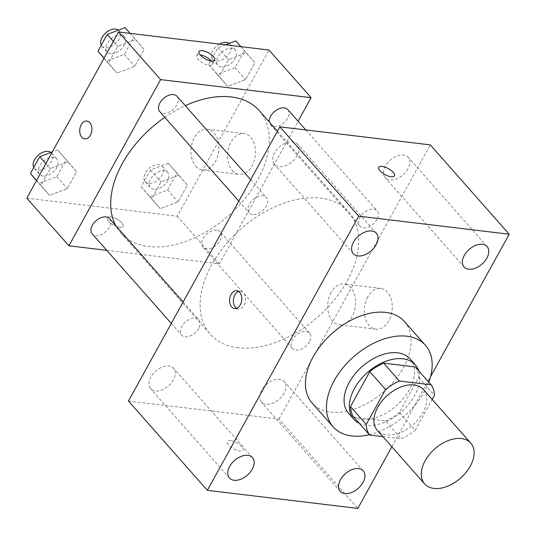 <?xml version="1.0" encoding="UTF-8"?>
<svg xmlns="http://www.w3.org/2000/svg" width="536" height="536" viewBox="0 0 536 536"><rect width="100%" height="100%" fill="white"/><g stroke="black" fill="none" stroke-linecap="round" stroke-linejoin="round"><path stroke-width="0.4" stroke-dasharray="2.68 2.01" d="M423.427 389.531A30.787 19.49 -41.5 0 1 418.69 418.864A30.787 19.49 -41.5 0 1 386.59 434.837A30.787 19.49 -41.5 0 1 377.277 430.294M415.32 366.946A39.738 25.152 -41.5 0 1 418.683 377.498L399.374 412.472L415.152 430.334L432.197 399.461M382.851 436.606L401.283 438.817A39.738 25.152 -41.5 0 0 415.152 430.334M353.834 417.149L385.505 420.954L401.283 438.817M399.374 412.472A39.738 25.152 -41.5 0 1 385.505 420.954M359.281 423.326A41.051 25.983 138.5 0 0 401.772 411.521A41.051 25.983 138.5 0 0 418.737 370.812M410.08 358.919A41.051 25.983 -41.5 0 1 403.762 398.027A41.051 25.983 -41.5 0 1 360.969 419.326A41.051 25.983 -41.5 0 1 348.547 413.269M418.683 377.498L434.462 395.36M428.773 382.181A61.573 38.974 -41.5 0 1 369.324 434.696M404.425 321.513A61.573 38.974 -41.5 0 1 394.952 380.178A61.573 38.974 -41.5 0 1 330.759 412.13A61.573 38.974 -41.5 0 1 312.126 403.038M391.85 446.79L430.522 376.728M407.976 168.786A15.39 9.742 -41.5 0 1 385.15 177.624A15.39 9.742 -41.5 0 1 390.235 160.13A15.39 9.742 -41.5 0 1 408.224 157.242A15.39 9.742 -41.5 0 1 407.976 168.786M284.134 393.129A15.39 9.742 -41.5 0 1 261.307 401.967A15.39 9.742 -41.5 0 1 266.392 384.473A15.39 9.742 -41.5 0 1 284.382 381.585A15.39 9.742 -41.5 0 1 284.134 393.129M173.376 379.836A15.39 9.742 -41.5 0 1 150.556 388.674A15.39 9.742 -41.5 0 1 155.641 371.18A15.39 9.742 -41.5 0 1 173.63 368.292A15.39 9.742 -41.5 0 1 173.376 379.836M297.219 155.494A15.39 9.742 -41.5 0 1 274.399 164.331A15.39 9.742 -41.5 0 1 279.484 146.837A15.39 9.742 -41.5 0 1 297.473 143.95A15.39 9.742 -41.5 0 1 297.219 155.494M128.466 401.022L278.948 419.085L357.84 508.403M278.948 419.085L430.314 144.894M367.776 296.877A20.522 13.842 -83.2 0 0 365.13 317.386A20.522 13.842 -83.2 0 0 375.85 329.164A20.522 13.842 -83.2 0 0 392.037 310.431A20.522 13.842 -83.2 0 0 380.741 288.408A20.522 13.842 -83.2 0 0 367.776 296.877M331.121 292.475A20.522 13.842 -83.2 0 0 328.474 312.984A20.522 13.842 -83.2 0 0 339.194 324.762A20.522 13.842 -83.2 0 0 355.381 306.036A20.522 13.842 -83.2 0 0 344.085 284.006A20.522 13.842 -83.2 0 0 331.121 292.475M236.584 308.341A8.978 6.057 -83.2 0 0 238.426 309.024A8.978 6.057 -83.2 0 0 245.006 303.188A8.978 6.057 -83.2 0 0 243.512 292.837A8.978 6.057 -83.2 0 0 240.564 291.195A8.978 6.057 -83.2 0 0 238.614 291.423M230.661 440.572A8.978 3.417 28.9 0 0 227.405 441.443A8.978 3.417 28.9 0 0 233.616 448.773A8.978 3.417 28.9 0 0 243.123 450.119A8.978 3.417 28.9 0 0 239.693 444.599A8.978 3.417 28.9 0 0 230.661 440.572M230.668 440.565A8.978 3.417 28.9 0 0 227.405 441.436A8.978 3.417 28.9 0 0 233.616 448.766A8.978 3.417 28.9 0 0 243.13 450.113A8.978 3.417 28.9 0 0 239.693 444.592A8.978 3.417 28.9 0 0 230.668 440.565M394.483 175.935L394.489 175.929A8.978 3.417 -151.1 0 1 394.483 175.935A8.978 3.417 -151.1 0 1 391.226 176.806A8.978 3.417 -151.1 0 1 382.195 172.78A8.978 3.417 -151.1 0 1 378.764 167.259A8.978 3.417 -151.1 0 1 378.764 167.252L378.764 167.252M376.982 219.465A11.537 7.303 -41.5 0 1 363.368 227.793A11.537 7.303 -41.5 0 1 359.877 226.085A11.537 7.303 -41.5 0 1 363.689 212.98A11.537 7.303 -41.5 0 1 377.17 210.815A11.537 7.303 -41.5 0 1 376.982 219.465M198.709 328.481A11.537 7.303 -41.5 0 1 185.101 336.802A11.537 7.303 -41.5 0 1 181.61 335.101A11.537 7.303 -41.5 0 1 185.423 321.995A11.537 7.303 -41.5 0 1 198.896 319.831A11.537 7.303 -41.5 0 1 198.709 328.481M252.617 214.5A11.537 7.303 -41.5 0 1 249.126 212.792A11.537 7.303 -41.5 0 1 252.938 199.687A11.537 7.303 -41.5 0 1 266.419 197.523A11.537 7.303 -41.5 0 1 264.643 208.511A11.537 7.303 -41.5 0 1 252.617 214.5M309.466 341.774A11.537 7.303 -41.5 0 1 292.361 348.393A11.537 7.303 -41.5 0 1 294.137 337.405A11.537 7.303 -41.5 0 1 306.163 331.422A11.537 7.303 -41.5 0 1 309.654 333.124A11.537 7.303 -41.5 0 1 309.466 341.774M238.111 347.737A92.359 58.464 -41.5 0 1 210.166 334.102A92.359 58.464 -41.5 0 1 240.691 229.14A92.359 58.464 -41.5 0 1 348.614 211.821A92.359 58.464 -41.5 0 1 334.404 299.812A92.359 58.464 -41.5 0 1 238.111 347.737M259.203 110.59A92.359 58.464 -41.5 0 1 244.992 198.581A92.359 58.464 -41.5 0 1 148.7 246.513A92.359 58.464 -41.5 0 1 120.761 232.872A92.359 58.464 -41.5 0 1 115.823 225.777M164.807 117.324A92.359 58.464 -41.5 0 1 185.282 105.666M216.758 230.192A11.537 7.303 138.5 0 0 204.732 236.175A11.537 7.303 138.5 0 0 202.956 247.17A11.537 7.303 138.5 0 0 216.437 245.006A11.537 7.303 138.5 0 0 220.249 231.894A11.537 7.303 138.5 0 0 216.758 230.192M177.007 96.299A11.537 7.303 -41.5 0 1 175.232 107.287A11.537 7.303 -41.5 0 1 163.205 113.27A11.537 7.303 -41.5 0 1 159.721 111.568M109.491 218.601A11.537 7.303 -41.5 0 1 107.716 229.596A11.537 7.303 -41.5 0 1 95.689 235.579A11.537 7.303 -41.5 0 1 92.199 233.877M287.765 109.592A11.537 7.303 -41.5 0 1 285.99 120.58A11.537 7.303 -41.5 0 1 273.963 126.563A11.537 7.303 -41.5 0 1 270.472 124.861A11.537 7.303 -41.5 0 1 269.253 121.967M106.738 250.332L219.358 263.853L298.07 121.257M254.848 62.772L246.312 52.796L228.51 59.617L219.244 76.4L227.773 86.376L245.575 79.562L254.848 62.772L246.312 52.796L228.51 59.617L219.244 76.4L227.773 86.376L245.575 79.562L254.848 62.772L235.793 40.89M76.574 171.788L68.038 161.812L50.237 168.626L40.971 185.416L49.506 195.392L67.308 188.578L76.574 171.788L68.038 161.812L50.237 168.626L40.971 185.416L49.506 195.392L67.308 188.578L76.574 171.788L57.52 149.906L52.34 151.889M26.8 198.153L177.282 216.216L269.018 50.036M144.09 49.48L135.561 39.503L117.759 46.317L108.486 63.107L117.022 73.084L134.824 66.27L144.09 49.48L135.561 39.503L117.759 46.317L108.486 63.107L117.022 73.084L134.824 66.27L144.09 49.48L125.042 27.597M187.325 185.081L178.796 175.105L160.994 181.918L151.728 198.709L160.257 208.685L178.059 201.871L187.325 185.081L178.796 175.105L160.994 181.918L151.728 198.709L160.257 208.685L178.059 201.871L187.325 185.081L168.277 163.199L150.475 170.013L141.209 186.803L149.738 196.779L167.54 189.965L176.806 173.175M177.282 216.216L219.358 263.853M232.383 170.582A20.522 13.842 -83.2 0 0 239.11 174.347A20.522 13.842 -83.2 0 0 255.297 155.614A20.522 13.842 -83.2 0 0 244.001 133.591A20.522 13.842 -83.2 0 0 228.966 146.931A20.522 13.842 -83.2 0 0 232.383 170.582M110.584 216.859A8.978 3.417 28.9 0 0 107.327 217.73A8.978 3.417 28.9 0 0 113.538 225.06A8.978 3.417 28.9 0 0 123.052 226.413A8.978 3.417 28.9 0 0 119.615 220.886A8.978 3.417 28.9 0 0 110.584 216.859A8.978 3.417 28.9 0 0 107.334 217.723A8.978 3.417 28.9 0 0 113.545 225.053A8.978 3.417 28.9 0 0 123.052 226.406A8.978 3.417 28.9 0 0 119.622 220.879A8.978 3.417 28.9 0 0 110.59 216.852M211.378 61.084A8.978 3.417 -151.1 0 1 212.47 64.421A8.978 3.417 -151.1 0 1 209.214 65.291A8.978 3.417 -151.1 0 1 200.183 61.265A8.978 3.417 -151.1 0 1 196.752 55.744A8.978 3.417 -151.1 0 1 200.156 54.886M195.727 166.187A20.522 13.842 -83.2 0 0 202.454 169.946A20.522 13.842 -83.2 0 0 218.641 151.219A20.522 13.842 -83.2 0 0 207.345 129.189A20.522 13.842 -83.2 0 0 192.31 142.529A20.522 13.842 -83.2 0 0 195.727 166.187M86.892 121.036L86.886 121.036A8.978 6.057 96.8 0 1 86.892 121.036A8.978 6.057 96.8 0 1 91.83 130.677A8.978 6.057 96.8 0 1 84.755 138.864A8.978 6.057 96.8 0 1 84.748 138.864L84.748 138.864M153.852 189.329A11.537 7.303 -41.5 0 1 150.361 187.62A11.537 7.303 -41.5 0 1 154.174 174.515A11.537 7.303 -41.5 0 1 167.654 172.351A11.537 7.303 -41.5 0 1 165.879 183.339A11.537 7.303 -41.5 0 1 153.852 189.329M168.277 163.199L178.796 175.105M150.475 170.013L160.994 181.918M141.209 186.803L151.728 198.709M149.738 196.779L160.257 208.685M167.54 189.965L178.059 201.871M148.593 183.372A11.537 7.303 -41.5 0 1 145.102 181.671A11.537 7.303 -41.5 0 1 148.914 168.559A11.537 7.303 -41.5 0 1 162.395 166.394A11.537 7.303 -41.5 0 1 160.619 177.383A11.537 7.303 -41.5 0 1 148.593 183.372M225.529 44.816L217.991 47.704L208.725 64.494L217.254 74.471L235.056 67.657L244.329 50.866M221.368 67.02A11.537 7.303 -41.5 0 1 217.877 65.318A11.537 7.303 -41.5 0 1 221.69 52.206A11.537 7.303 -41.5 0 1 235.17 50.042A11.537 7.303 -41.5 0 1 233.395 61.03A11.537 7.303 -41.5 0 1 221.368 67.02M240.892 46.659L246.312 52.796M217.991 47.704L228.51 59.617M208.725 64.494L219.244 76.4M217.254 74.471L227.773 86.376M235.056 67.657L245.575 79.562M229.18 43.423A11.537 7.303 -41.5 0 1 229.91 44.093A11.537 7.303 -41.5 0 1 228.135 55.081A11.537 7.303 -41.5 0 1 216.109 61.064A11.537 7.303 -41.5 0 1 212.618 59.362A11.537 7.303 -41.5 0 1 219.465 44.093M36.502 180.578L38.987 183.486L56.789 176.672L66.055 159.882M43.101 176.036A11.537 7.303 -41.5 0 1 39.61 174.327A11.537 7.303 -41.5 0 1 43.423 161.222A11.537 7.303 -41.5 0 1 56.896 159.058A11.537 7.303 -41.5 0 1 55.128 170.046A11.537 7.303 -41.5 0 1 43.101 176.036M57.52 149.906L68.038 161.812M45.848 163.654L50.237 168.626M36.575 180.444L40.971 185.416M38.987 183.486L49.506 195.392M56.789 176.672L67.308 188.578M50.907 152.438A11.537 7.303 -41.5 0 1 51.637 153.102A11.537 7.303 -41.5 0 1 49.868 164.09A11.537 7.303 -41.5 0 1 37.842 170.079A11.537 7.303 -41.5 0 1 34.351 168.378A11.537 7.303 -41.5 0 1 33.755 167.527M104.018 58.27L106.503 61.178L124.305 54.364L133.571 37.574M110.617 53.727A11.537 7.303 -41.5 0 1 107.126 52.026A11.537 7.303 -41.5 0 1 110.939 38.914A11.537 7.303 -41.5 0 1 124.419 36.75A11.537 7.303 -41.5 0 1 122.644 47.738A11.537 7.303 -41.5 0 1 110.617 53.727M130.141 33.366L135.561 39.503M113.364 41.346L117.759 46.317M104.091 58.136L108.486 63.107M106.503 61.178L117.022 73.084M124.305 54.364L134.824 66.27M118.429 30.13A11.537 7.303 -41.5 0 1 119.16 30.793A11.537 7.303 -41.5 0 1 117.384 41.788A11.537 7.303 -41.5 0 1 105.358 47.771A11.537 7.303 -41.5 0 1 101.867 46.069A11.537 7.303 -41.5 0 1 101.271 45.218M487.11 246.56L408.224 157.242M464.042 266.941L385.15 177.624M363.274 470.903L284.382 381.585M340.199 491.284L261.307 401.967M252.516 457.61L173.63 368.292M229.442 477.991L150.556 388.674M376.359 233.267L297.473 143.95M353.284 253.649L274.399 164.331M380.741 288.408L344.085 284.006M375.85 329.164L339.194 324.762M240.564 291.195L236.771 290.74M238.426 309.024L234.634 308.569M120.761 232.872L210.166 334.102M277.413 131.206L348.614 211.821M309.654 333.124L220.249 231.894M292.361 348.393L202.956 247.17M238.815 201.127L249.126 212.792M250.654 179.681L266.419 197.523M171.299 323.429L181.61 335.101M183.138 301.989L198.896 319.831M270.472 124.861L359.877 226.085M305.741 129.94L377.17 210.815M212.47 64.421L214.782 60.233M196.752 55.744L199.064 51.557M202.454 169.946L239.11 174.347M207.345 129.189L244.001 133.591M145.102 181.671L150.361 187.62M162.395 166.394L167.654 172.351M212.618 59.362L217.877 65.318M229.91 44.093L235.17 50.042M34.351 168.378L39.61 174.327M51.637 153.102L56.896 159.058M101.867 46.069L107.126 52.026M119.16 30.793L124.419 36.75"/><path stroke-width="0.8" d="M433.925 488.43A30.787 19.49 -41.5 0 1 424.613 483.881A30.787 19.49 -41.5 0 1 434.783 448.9A30.787 19.49 -41.5 0 1 470.762 443.125A30.787 19.49 -41.5 0 1 466.025 472.451A30.787 19.49 -41.5 0 1 433.925 488.43M424.613 483.881L377.277 430.294A30.787 19.49 -41.5 0 1 387.454 395.307A30.787 19.49 -41.5 0 1 423.427 389.531L470.762 443.125M432.197 399.461L434.462 395.36A39.738 25.152 -41.5 0 0 431.098 384.808L399.421 381.009A39.738 25.152 -41.5 0 0 385.552 389.491L366.242 424.465A39.738 25.152 -41.5 0 0 369.606 435.018L382.851 436.606M385.552 389.491L369.773 371.622L350.47 406.603L366.242 424.465M350.47 406.603A39.738 25.152 -41.5 0 0 353.834 417.149L369.606 435.018M369.773 371.622A39.738 25.152 -41.5 0 1 383.642 363.147L399.421 381.009M431.098 384.808L415.32 366.946L383.642 363.147M418.737 370.812A41.051 25.983 138.5 0 0 415.34 364.875A41.051 25.983 138.5 0 0 354.477 388.439A41.051 25.983 138.5 0 0 353.807 419.219A41.051 25.983 138.5 0 0 359.281 423.326M353.807 419.219L348.547 413.269A41.051 25.983 -41.5 0 1 349.217 382.483A41.051 25.983 -41.5 0 1 410.08 358.919L415.34 364.875M369.324 434.696A61.573 38.974 -41.5 0 1 351.797 435.949A61.573 38.974 -41.5 0 1 333.164 426.857A61.573 38.974 -41.5 0 1 353.512 356.882A61.573 38.974 -41.5 0 1 425.463 345.331A61.573 38.974 -41.5 0 1 428.773 382.181M333.164 426.857L312.126 403.038A61.573 38.974 -41.5 0 1 332.474 333.064A61.573 38.974 -41.5 0 1 404.425 321.513L425.463 345.331M486.862 258.104A15.39 9.742 -41.5 0 1 464.042 266.941A15.39 9.742 -41.5 0 1 469.127 249.448A15.39 9.742 -41.5 0 1 487.11 246.56A15.39 9.742 -41.5 0 1 486.862 258.104M363.019 482.447A15.39 9.742 -41.5 0 1 340.199 491.284A15.39 9.742 -41.5 0 1 345.285 473.791A15.39 9.742 -41.5 0 1 363.274 470.903A15.39 9.742 -41.5 0 1 363.019 482.447M252.268 469.154A15.39 9.742 -41.5 0 1 229.442 477.991A15.39 9.742 -41.5 0 1 234.527 460.498A15.39 9.742 -41.5 0 1 252.516 457.61A15.39 9.742 -41.5 0 1 252.268 469.154M376.111 244.811A15.39 9.742 -41.5 0 1 353.284 253.649A15.39 9.742 -41.5 0 1 358.37 236.155A15.39 9.742 -41.5 0 1 376.359 233.267A15.39 9.742 -41.5 0 1 376.111 244.811M430.522 376.728L509.2 234.212L358.718 216.149L207.358 490.34L357.84 508.403L391.85 446.79M358.718 216.149L279.832 126.831L430.314 144.894L509.2 234.212M279.832 126.831L128.466 401.022L207.358 490.34M239.719 292.381A8.978 6.057 -83.2 0 0 236.771 290.74A8.978 6.057 -83.2 0 0 229.689 298.934A8.978 6.057 -83.2 0 0 234.634 308.569A8.978 6.057 -83.2 0 0 241.213 302.733A8.978 6.057 -83.2 0 0 239.719 292.381M238.614 291.423A8.978 6.057 -83.2 0 0 233.482 299.39A8.978 6.057 -83.2 0 0 236.584 308.341M391.226 176.8A8.978 3.417 -151.1 0 1 382.202 172.773A8.978 3.417 -151.1 0 1 378.764 167.252A8.978 3.417 -151.1 0 1 388.278 168.599A8.978 3.417 -151.1 0 1 394.489 175.929A8.978 3.417 -151.1 0 1 391.226 176.8M378.764 167.252A8.978 3.417 -151.1 0 1 388.272 168.606A8.978 3.417 -151.1 0 1 394.483 175.929M115.823 225.777A92.359 58.464 -41.5 0 1 164.807 117.324M185.282 105.666A92.359 58.464 -41.5 0 1 259.203 110.59L277.413 131.206M238.815 201.127L159.721 111.568A11.537 7.303 -41.5 0 1 163.534 98.456A11.537 7.303 -41.5 0 1 177.007 96.299L250.654 179.681M171.299 323.429L92.199 233.877A11.537 7.303 -41.5 0 1 96.011 220.765A11.537 7.303 -41.5 0 1 109.491 218.601L183.138 301.989M269.253 121.967A11.537 7.303 -41.5 0 1 276.194 110.282A11.537 7.303 -41.5 0 1 287.765 109.592L305.741 129.94M298.07 121.257L311.088 97.673L160.612 79.609L68.876 245.79L106.738 250.332M311.088 97.673L269.018 50.036L118.536 31.979L160.612 79.609M118.536 31.979L26.8 198.153L68.876 245.79M84.748 138.864A8.978 6.057 96.8 0 1 81.807 137.223A8.978 6.057 96.8 0 1 80.306 126.871A8.978 6.057 96.8 0 1 86.886 121.036A8.978 6.057 96.8 0 1 91.83 130.67A8.978 6.057 96.8 0 1 84.748 138.864A8.978 6.057 96.8 0 1 81.8 137.223A8.978 6.057 96.8 0 1 80.313 126.878A8.978 6.057 96.8 0 1 86.886 121.036M211.526 61.104A8.978 3.417 -151.1 0 1 202.494 57.077A8.978 3.417 -151.1 0 1 199.064 51.557A8.978 3.417 -151.1 0 1 208.571 52.903A8.978 3.417 -151.1 0 1 214.782 60.233A8.978 3.417 -151.1 0 1 211.526 61.104M200.156 54.886A8.978 3.417 -151.1 0 1 211.378 61.084M240.892 46.659L235.793 40.89L225.529 44.816M219.465 44.093A11.537 7.303 -41.5 0 1 229.18 43.423M52.34 151.889L39.724 156.72L30.452 173.51L36.502 180.578M39.724 156.72L45.848 163.654M30.452 173.51L36.575 180.444M33.755 167.527A11.537 7.303 -41.5 0 1 38.19 155.246A11.537 7.303 -41.5 0 1 50.907 152.438M130.141 33.366L125.042 27.597L107.24 34.411L97.967 51.201L104.018 58.27M107.24 34.411L113.364 41.346M97.967 51.201L104.091 58.136M101.271 45.218A11.537 7.303 -41.5 0 1 105.706 32.937A11.537 7.303 -41.5 0 1 118.429 30.13"/></g></svg>
